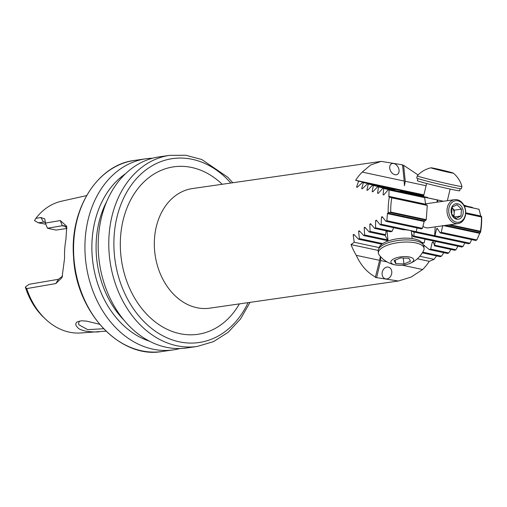 <?xml version="1.0" encoding="UTF-8"?>
<svg xmlns="http://www.w3.org/2000/svg" width="507" height="507" viewBox="0 0 507 507"><rect width="100%" height="100%" fill="white"/><g stroke="black" fill="none" stroke-linecap="round" stroke-linejoin="round"><path stroke-width="0.76" d="M445.431 225.393L479.964 232.776L480.516 232.491A60.428 46.435 81.8 0 0 481.498 224.645A60.428 46.435 81.8 0 0 481.65 216.622L480.782 216.007L479.026 209.258L464.317 206.051M479.964 232.776L476.827 239.931L475.686 240.483L440.177 232.897L437.123 228.289M471.675 239.627L469.964 243.221L468.81 243.772L413.294 231.908A15.109 5.552 -5.9 0 0 403.135 229.734L380.212 224.835L381.156 224.246L381.467 217.11L382.208 216.666L385.897 221.299L386.86 220.703L387.411 213.624L388.216 212.769A60.428 46.435 81.8 0 1 389.357 196.9L425.671 204.625L427.262 205.417A1329.379 1021.535 -98.2 0 1 426.241 219.658L390.751 212.072L388.216 212.769M464.856 242.923L463.005 246.491L461.833 247.036L413.23 236.649L411.608 233.67M457.941 246.199L455.945 249.736L454.754 250.274L434.423 245.838M450.926 249.457L448.771 252.955L447.561 253.494L429.366 249.602L430.639 249.083L432.275 242.232L433.124 241.814L434.436 245.128L435.336 241.37M443.802 252.689L441.483 256.155L440.253 256.688L422.325 252.854M436.571 255.902L434.074 259.324L429.277 261.333A60.428 46.435 -98.2 0 1 422.654 269.534L411.082 277.088L398.388 281.005L376.619 277.633L380.687 260.566L380.516 256.586M375.611 277.12C367.214 272.557 360.769 265.3 356.275 255.351L379.616 260.332L375.319 277.494L376.619 277.633M356.275 255.351A60.428 46.435 -98.2 0 1 351.009 244.608L354.228 242.264L353.151 234.83L353.829 234.38L358.512 239.222L359.381 238.607L358.614 231.243L359.305 230.793L363.766 235.59L364.66 234.982L364.178 227.681L364.888 227.231L369.14 231.978L370.053 231.382L369.844 224.138L370.566 223.688L374.622 228.397L375.554 227.801L375.611 220.615L376.34 220.171L380.212 224.835M362.245 172.095L404.206 181.062L402.526 164.819L381.163 161.384L370.598 165.003L362.245 172.095A60.428 46.435 -98.2 0 0 355.622 180.289L358.607 181.176L356.567 187.115L357.207 187.305L362.587 182.355L363.399 182.59L361.668 188.598L362.321 188.788L367.48 183.794L368.31 184.035L366.872 190.1L367.537 190.29L372.493 185.251L373.342 185.499L372.176 191.627L372.854 191.817L377.614 186.741L378.476 186.988L377.576 193.173L378.26 193.37L382.836 188.249L383.717 188.503L383.07 194.739L383.767 194.935L388.159 189.776L389.059 190.03L388.882 196.767M383.799 194.891L383.07 194.739L383.767 194.935M378.298 193.325L377.576 193.173L378.26 193.37M372.886 191.779L372.176 191.627L372.854 191.817M367.575 190.252L366.872 190.1L367.537 190.29M362.359 188.743L361.668 188.598L362.321 188.788M357.245 187.26L356.567 187.115L357.207 187.305M404.206 181.062L404.415 185.758L405.283 181.291L403.629 165.32L402.285 165.181M403.629 165.32L418.098 174.953M466.06 206.032L463.873 205.17M472.644 207.832L471.428 207.179L464.101 205.614M394.972 174.731A6.04 4.214 61.5 0 0 397.279 174.452A6.04 4.214 61.5 0 0 398.09 167.133A6.04 4.214 61.5 0 0 391.505 163.831A6.04 4.214 61.5 0 0 390.054 169.668A6.04 4.214 61.5 0 0 394.972 174.731M405.283 181.291L426.089 185.733M355.622 180.289L423.903 194.884M380.687 260.566L387.133 261.942M402.26 265.174L422.654 269.534M351.009 244.608L378.171 250.414M417.356 258.785L429.277 261.333M380.37 256.428L379.616 260.332M385.548 278.869A6.04 4.759 105.6 0 0 391.569 274.135A6.04 4.759 105.6 0 0 388.577 267.176A6.04 4.759 105.6 0 0 382.367 271.714A6.04 4.759 105.6 0 0 385.32 278.818A6.04 4.759 105.6 0 0 385.548 278.869M437.332 228.448L436.546 228.879L434.968 235.742L469.964 243.221M437.725 202.084L437.528 199.999L443.435 201.26M464.139 205.69L472.524 207.477M465.699 213.27L481.466 216.641L481.416 216.99L465.68 213.624M448.403 224.969L480.383 231.8L480.395 231.23L450.001 224.734M480.395 231.23A58.616 45.041 81.8 0 0 481.416 216.99M442.814 225.463L441.223 232.326L476.827 239.931M441.223 232.326L440.177 232.897M480.516 232.491L480.383 231.8M464.349 206.121L479.026 209.258M389.357 196.9L391.772 197.831A58.616 45.041 81.8 0 0 390.751 212.072M391.772 197.831L427.262 205.417M391.189 197.343L427.002 204.999M443.454 201.26A15.109 0.456 -166.6 0 1 438.352 200.113L382.836 188.249M427.686 197.831L427.597 197.489A15.109 0.456 -166.6 0 1 426.21 197.122L377.614 186.741M421.507 196.12L421.513 195.797A15.109 0.456 -166.6 0 1 421.032 195.626L405.156 192.292M422.889 196.412L423.643 195.981M389.37 188.858L389.294 188.129L388.077 187.863L387.006 187.641L387.082 188.37M401.772 191.9L401.696 191.171L400.479 190.841L399.839 191.488M405.15 192.495L421.513 195.797M372.493 185.251L392.843 189.605L394.883 190.429M367.48 183.794L385.675 187.679L386.48 188.243M105.976 331.147L80.436 332.985A66.683 51.245 -98.2 0 1 45.693 319.29A66.683 51.245 -98.2 0 1 26.713 288.597L25.363 287.089A64.066 49.23 -98.2 0 0 43.932 317.636L45.693 319.29M45.396 221.882L38.285 222.814L34.514 220.602L35.87 218.371L40.871 217.516L44.793 218.878L45.351 223.086L60.333 220.558L66.747 226.312L65.935 239.336A70.245 53.976 81.8 0 0 64.592 258.139L62.025 277.627L55.814 283.578L26.713 288.597M35.87 218.371A66.683 51.245 -98.2 0 1 61.461 201.216L86.589 195.594M99.397 331.762C96.685 332.193 92.059 331.984 85.518 331.134L81.88 330.108C80.531 329.252 79.016 329.93 75.942 325.336C75.587 323.612 76.05 322.458 77.324 321.882L81.316 320.792L86.672 321.121L99.575 324.277M45.826 224.214L38.285 222.814M66.937 228.492L55.979 230.07L47.474 228.251L62.266 225.735L65.885 226.509M169.718 155.351A96.533 74.174 -98.2 0 0 110.051 261.473A96.533 74.174 -98.2 0 0 197.229 346.446L186.633 347.973A96.533 74.174 -98.2 0 1 99.454 262.994A96.533 74.174 -98.2 0 1 159.122 156.878L169.718 155.351L185.816 155.256L201.767 159.515L227.719 177.19L232.795 182.748M149.521 341.224A90.436 69.491 -98.2 0 1 93.066 263.919A90.436 69.491 -98.2 0 1 125.419 173.825M149.552 341.236A90.436 69.497 -98.2 0 1 93.06 263.919A90.436 69.497 -98.2 0 1 125.444 173.8M179.947 348.537A96.533 74.174 -98.2 0 1 173.375 349.881A96.533 74.174 -98.2 0 1 86.196 264.901A96.533 74.174 -98.2 0 1 145.864 158.786A96.533 74.174 -98.2 0 1 152.55 158.222M66.93 228.264L64.351 225.723L62.266 225.735L60.333 220.558M25.35 286.956L29.216 284.275L58.432 279.294L62.614 276.055M45.351 223.086L47.462 228.232M55.814 283.578L58.432 279.294M79.282 321.083L78.598 323.371L78.883 324.753L87.641 329.632L103.586 328.745M390.105 212.509L425.912 220.158L426.241 219.658M434.442 245.16L434.398 245.927L434.436 245.141L455.945 249.736M422.806 244.361L429.366 249.602M425.05 239.171L424.156 242.942L422.09 243.297M414.105 232.079L413.883 235.989A15.109 5.552 -5.9 0 1 413.23 236.649M386.119 231.065A15.109 5.552 174.1 0 0 387.082 231.477M387.969 240.033A15.109 5.552 -5.9 0 1 387.582 239.881L385.028 235.375M369.14 231.978L385.086 235.387A15.109 5.552 -5.9 0 1 385.631 234.709L386.15 230.862M374.622 228.397L390.631 231.819A15.109 5.552 -5.9 0 1 392.076 231.331L393.654 227.706M386.86 220.703L422.458 228.315L424.144 221.47L425.912 220.158M385.897 221.299L421.406 228.885L422.458 228.315M381.156 224.246L416.152 231.724L417.084 227.96M358.512 239.222L381.841 244.203M354.228 242.264L379.217 247.606M419.828 256.282L434.074 259.324M363.766 235.59L388.045 240.774M359.381 238.607L382.709 243.594M422.743 252.15L441.483 256.155M434.968 235.742L416.152 231.724M375.554 227.801L392.076 231.331M413.883 235.989L463.005 246.491M370.053 231.382L385.631 234.709M421.666 242.409L424.156 242.942M364.66 234.982L387.582 239.881M430.639 249.083L448.771 252.955M358.607 181.176L423.846 195.119M362.587 182.355L423.776 195.429M383.717 188.503L418.75 196.31M388.159 189.776L424.657 197.641L425.671 204.625M389.059 190.03L424.657 197.641M378.476 186.988L427.597 197.489M463.911 205.246L465.927 205.677M437.528 199.999L418.712 195.981M363.399 182.59L387.006 187.641M389.294 188.129L423.757 195.493M400.479 190.841L423.687 195.803M368.31 184.035L386.442 187.907M401.696 191.171L423.668 195.867M373.342 185.499L394.845 190.093M434.632 235.926A1329.379 1021.535 -98.2 0 1 435.209 226.863M437.028 202.185A1329.379 1021.535 -98.2 0 1 437.218 199.91M409.757 263.469A11.484 4.221 174.1 0 0 410.239 257.176A11.484 4.221 174.1 0 0 393.407 259.058A11.484 4.221 174.1 0 0 395.91 265.022A11.484 4.221 174.1 0 0 409.371 263.621A11.484 4.221 174.1 0 0 409.757 263.469M410.486 261.257L403.914 263.951L395.72 263.627L394.091 260.611L400.663 257.917L408.857 258.24L410.486 261.257M409.371 263.621A26.136 26.136 0 0 0 423.732 250.236A22.961 8.442 174.1 0 0 424.074 248.392A22.961 8.442 174.1 0 0 400.365 242.365A22.961 8.442 174.1 0 0 378.393 253.126A22.961 8.442 174.1 0 0 379.116 254.875A26.136 26.136 0 0 0 395.91 265.022M424.074 248.392L423.852 246.269A22.961 8.442 174.1 0 0 400.143 240.242A22.961 8.442 174.1 0 0 378.171 251.003L378.393 253.126M395.352 260.091L395.72 263.627M403.299 258.019L403.914 263.951M422.325 243.664A21.757 7.998 174.1 0 0 421.33 242.029A21.757 7.998 174.1 0 0 397.589 238.74A21.757 7.998 174.1 0 0 379.135 248.138M450.647 172.272A11.484 0.349 13.4 0 0 438.65 169.306A11.484 0.349 13.4 0 0 431.007 167.798A11.484 0.349 13.4 0 0 442.072 170.815A11.484 0.349 13.4 0 0 453.302 173.115A11.484 0.349 13.4 0 0 450.647 172.272M444.988 170.897L450.495 172.418L447.656 171.993L433.808 168.539L444.988 170.897L444.88 171.347M431.013 167.798A26.136 26.136 0 0 0 417.267 175.834A22.961 0.697 13.4 0 0 417.267 175.84A22.961 0.697 13.4 0 0 439.442 181.842A22.961 0.697 13.4 0 0 461.934 186.5A22.961 0.697 13.4 0 0 461.934 186.487M417.267 175.84L416.735 178.071A22.961 0.697 13.4 0 0 438.91 184.079A22.961 0.697 13.4 0 0 461.402 188.731L461.934 186.5A26.136 26.136 0 0 0 453.302 173.115M436.565 169.3L436.641 168.958M417.857 178.572L417.35 180.701A21.757 0.659 13.4 0 0 438.352 186.392A21.757 0.659 13.4 0 0 459.665 190.797L460.179 188.667M458.087 223.574A12.086 9.284 -98.2 0 1 447.174 212.934A12.086 9.284 -98.2 0 1 454.646 199.65A12.086 9.284 -98.2 0 1 465.68 213.599A12.086 9.284 -98.2 0 1 458.087 223.574L428.618 227.814A12.086 9.284 -98.2 0 1 422.946 226.35M465.515 213.289A10.875 8.359 -98.2 0 1 452.282 219.854A10.875 8.359 -98.2 0 1 453.607 201.355A10.875 8.359 -98.2 0 1 465.515 213.289M463.189 212.794A7.859 6.033 -98.2 0 1 455.033 218.618A7.859 6.033 -98.2 0 1 452.168 206.52A7.859 6.033 -98.2 0 1 459.234 204.384A7.859 6.033 -98.2 0 1 463.189 212.794M451.674 214.011L452.168 207.16L457.067 204.727L461.478 209.15L460.99 216.001L456.085 218.435L451.674 214.011M453.898 216.869L454.133 213.599A6.04 4.645 81.8 0 0 452.174 207.959L451.959 207.743A6.04 4.645 81.8 0 1 452.174 207.959L454.38 210.171L461.478 209.15M453.34 216.356A6.04 4.645 81.8 0 0 454.133 213.599L454.38 210.171M454.05 217.002L460.99 216.001M398.388 281.005L209.689 308.174A60.428 46.435 -98.2 0 1 155.117 254.983A60.428 46.435 -98.2 0 1 192.47 188.553L381.163 161.384M436.546 228.879L437.775 229.145M443.676 225.647L479.546 233.315M465.718 212.788L480.782 216.007M465.705 213.181L481.13 216.476M162.018 351.516A96.533 74.174 -98.2 0 1 74.84 266.543A96.533 74.174 -98.2 0 1 134.501 160.421C97.49 164.705 69.529 209.296 73.566 257.15C75.999 311.963 120.058 359.165 162.018 351.516L173.375 349.881M239.412 303.896A84.599 65.004 -98.2 0 1 148.614 316.146A84.599 65.004 -98.2 0 1 131.624 198.136A84.599 65.004 -98.2 0 1 222.186 184.275M248.056 302.654A92.908 71.392 -98.2 0 1 146.707 324.252A92.908 71.392 -98.2 0 1 127.504 190.898A92.908 71.392 -98.2 0 1 230.831 183.033M123.974 320.164A87.47 67.209 -98.2 0 1 106.85 201.235M40.871 217.516L43.425 221.92L45.389 222.339M387.716 213.06L424.505 220.925M387.411 213.624L424.144 221.47M381.467 217.11L382.76 217.383M353.151 234.83L354.532 235.128M423.503 245.109L424.359 245.293M358.614 231.243L359.976 231.534M375.611 220.615L376.923 220.894M369.844 224.138L371.175 224.417M432.275 242.232L433.536 242.498M364.178 227.681L365.528 227.966M388.647 196.323L425.379 204.169M197.229 346.446L213.434 341.667L228.099 332.358L240.489 319.03L250.021 302.368M145.864 158.786L134.501 160.421M387.037 231.053L388.077 241.034M411.323 230.913L412.115 238.537M447.364 200.696L450.134 189.086M423.51 196.545L426.628 183.477M454.646 199.65L425.348 203.865"/></g></svg>
